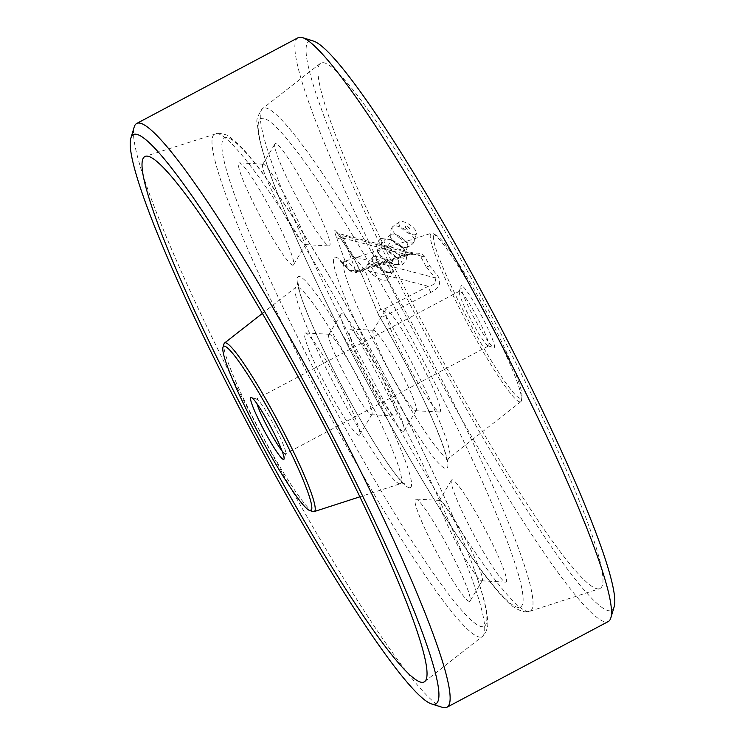 <?xml version="1.0" encoding="UTF-8"?>
<svg xmlns="http://www.w3.org/2000/svg" width="745" height="745" viewBox="0 0 745 745"><rect width="100%" height="100%" fill="white"/><g stroke="black" fill="none" stroke-linecap="round" stroke-linejoin="round"><path stroke-width="0.56" stroke-dasharray="3.73 2.79" d="M398.622 263.06A12.395 4.731 34.5 0 0 390.352 252.22A12.395 4.731 34.5 0 0 377.976 249.445A12.395 4.731 34.5 0 0 377.762 249.873A12.395 4.731 34.5 0 0 386.031 260.713A12.395 4.731 34.5 0 0 398.407 263.488A12.395 4.731 34.5 0 0 398.622 263.06M387.81 278.798A12.395 4.731 34.5 0 0 379.531 267.958A12.395 4.731 34.5 0 0 367.155 265.183A12.395 4.731 34.5 0 0 366.94 265.611A12.395 4.731 34.5 0 0 375.21 276.451A12.395 4.731 34.5 0 0 387.586 279.226A12.395 4.731 34.5 0 0 387.81 278.798M425.917 266.3L420.376 255.926A6.202 5.001 158.7 0 0 424.576 256.14L429.725 265.937L438.321 276.73C441.478 283.286 439.029 288.483 430.964 292.319L385.705 315.582C381.887 317.165 379.512 316.96 378.581 314.977A6.202 4.06 157.4 0 1 378.292 314.464L378.292 314.464A6.202 4.06 157.4 0 1 380.946 309.138L382.977 309.706L428.142 286.294C434.344 285.242 436.617 282.402 434.968 277.783L425.917 266.3A6.202 4.153 146.4 0 0 429.725 265.937M452.038 479.808A57.849 6.249 -118 0 0 451.461 480.19A57.849 6.249 -118 0 0 473.382 533.904A57.849 6.249 -118 0 0 505.622 582.143A57.849 6.249 -118 0 0 505.762 582.143A57.849 6.249 -118 0 0 485.638 530.365A57.849 6.249 -118 0 0 452.038 479.808M439.652 500.407A45.454 4.908 -118 0 0 439.196 500.714A45.454 4.908 -118 0 0 456.424 542.919A45.454 4.908 -118 0 0 481.754 580.811A45.454 4.908 -118 0 0 481.866 580.811A45.454 4.908 -118 0 0 482.322 580.513A45.454 4.908 -118 0 0 465.094 538.309A45.454 4.908 -118 0 0 439.764 500.407A45.454 4.908 -118 0 0 439.652 500.407M341.62 313.71A57.849 6.249 -118 0 0 341.042 314.083A57.849 6.249 -118 0 0 362.964 367.797A57.849 6.249 -118 0 0 395.204 416.036A57.849 6.249 -118 0 0 395.344 416.036A57.849 6.249 -118 0 0 375.229 364.258A57.849 6.249 -118 0 0 341.62 313.71M329.243 334.309A45.454 4.908 -118 0 0 328.787 334.607A45.454 4.908 -118 0 0 346.015 376.812A45.454 4.908 -118 0 0 371.345 414.714A45.454 4.908 -118 0 0 371.448 414.704A45.454 4.908 -118 0 0 371.904 414.406A45.454 4.908 -118 0 0 354.685 372.202A45.454 4.908 -118 0 0 329.346 334.3A45.454 4.908 -118 0 0 329.243 334.309M275.51 143.589A57.849 6.249 -118 0 0 274.933 143.971A57.849 6.249 -118 0 0 296.864 197.686A57.849 6.249 -118 0 0 329.104 245.915A57.849 6.249 -118 0 0 329.243 245.915A57.849 6.249 -118 0 0 309.119 194.138A57.849 6.249 -118 0 0 275.51 143.589M263.134 164.189A45.454 4.908 -118 0 0 262.678 164.487A45.454 4.908 -118 0 0 279.906 206.691A45.454 4.908 -118 0 0 305.236 244.593A45.454 4.908 -118 0 0 305.348 244.593A45.454 4.908 -118 0 0 305.804 244.286A45.454 4.908 -118 0 0 288.576 202.081A45.454 4.908 -118 0 0 263.246 164.189A45.454 4.908 -118 0 0 263.134 164.189M469.49 601.411A57.849 6.249 62 0 1 435.881 550.862A57.849 6.249 62 0 1 415.757 499.085A57.849 6.249 62 0 1 415.896 499.085A57.849 6.249 62 0 1 448.136 547.314A57.849 6.249 62 0 1 470.067 601.029A57.849 6.249 62 0 1 469.49 601.411M359.071 435.303A57.849 6.249 62 0 1 325.463 384.755A57.849 6.249 62 0 1 305.348 332.978A57.849 6.249 62 0 1 305.487 332.978A57.849 6.249 62 0 1 337.727 381.216A57.849 6.249 62 0 1 359.649 434.931A57.849 6.249 62 0 1 359.071 435.303M292.962 265.192A57.849 6.249 62 0 1 259.362 214.635A57.849 6.249 62 0 1 239.238 162.857A57.849 6.249 62 0 1 239.378 162.857A57.849 6.249 62 0 1 271.618 211.096A57.849 6.249 62 0 1 293.539 264.81A57.849 6.249 62 0 1 292.962 265.192M385.929 309.697A57.849 6.249 -118 0 0 385.351 310.069A57.849 6.249 -118 0 0 407.273 363.784A57.849 6.249 -118 0 0 439.513 412.022A57.849 6.249 -118 0 0 439.652 412.022A57.849 6.249 -118 0 0 419.537 360.245A57.849 6.249 -118 0 0 385.929 309.697M373.552 330.296A45.454 4.908 -118 0 0 373.096 330.594A45.454 4.908 -118 0 0 390.315 372.798A45.454 4.908 -118 0 0 415.654 410.7A45.454 4.908 -118 0 0 415.757 410.691A45.454 4.908 -118 0 0 416.213 410.393A45.454 4.908 -118 0 0 398.985 368.188A45.454 4.908 -118 0 0 373.655 330.286A45.454 4.908 -118 0 0 373.552 330.296M403.38 431.29A57.849 6.249 62 0 1 369.771 380.742A57.849 6.249 62 0 1 349.656 328.964A57.849 6.249 62 0 1 349.796 328.964A57.849 6.249 62 0 1 382.036 377.203A57.849 6.249 62 0 1 403.958 430.917A57.849 6.249 62 0 1 403.38 431.29M461.388 285.549A35.117 3.79 -118 0 0 460.95 285.968A35.117 3.79 -118 0 0 474.351 318.385A35.117 3.79 -118 0 0 493.712 347.636A35.117 3.79 -118 0 0 494.01 347.673A35.117 3.79 -118 0 0 481.792 316.243A35.117 3.79 -118 0 0 461.388 285.549M488.459 345.95A30.992 3.343 62 0 1 488.199 345.913A30.992 3.343 62 0 1 471.119 320.108A30.992 3.343 62 0 1 459.293 291.5A30.992 3.343 62 0 1 459.535 291.174A30.992 3.343 62 0 1 459.684 291.127A30.992 3.343 62 0 1 477.359 317.584A30.992 3.343 62 0 1 488.608 345.904A30.992 3.343 62 0 1 488.459 345.95M282.066 450.976A30.992 3.343 -118 0 0 285.316 453.873A30.992 3.343 -118 0 0 285.465 453.826A30.992 3.343 -118 0 0 285.708 453.5A30.992 3.343 -118 0 0 273.881 424.892A30.992 3.343 -118 0 0 256.801 399.087A30.992 3.343 -118 0 0 256.541 399.05A30.992 3.343 -118 0 0 256.392 399.096A30.992 3.343 -118 0 0 256.848 403.511M614.122 606.914A322.287 34.81 62 0 1 610.127 610.825A322.287 34.81 62 0 1 422.899 329.169A322.287 34.81 62 0 1 310.805 40.705A322.287 34.81 62 0 1 313.496 41.059M298.121 37.706A330.547 35.695 -118 0 0 418.178 339.739A330.547 35.695 -118 0 0 606.709 621.991A330.547 35.695 -118 0 0 608.302 621.526M434.754 234.805A92.482 9.992 62 0 1 436.197 235.197A92.482 9.992 62 0 1 486.522 311.922A92.482 9.992 62 0 1 521.938 396.573A92.482 9.992 62 0 1 520.643 398.417A92.482 9.992 62 0 1 466.919 317.584A92.482 9.992 62 0 1 434.754 234.805M520.206 401.937A95.388 10.3 -118 0 0 520.829 401.695A95.388 10.3 -118 0 0 521.537 400.028A95.388 10.3 -118 0 0 485.014 312.723A95.388 10.3 -118 0 0 433.106 233.585A95.388 10.3 -118 0 0 431.616 233.185A95.388 10.3 -118 0 0 431.336 233.241A95.388 10.3 -118 0 0 465.374 319.67A95.388 10.3 -118 0 0 520.206 401.937M355.393 269.997L343.79 238.288C339.403 233.632 337.932 232.468 339.375 234.815L420.376 255.926L418.131 254.222L405.941 254.483L357.414 270.547L355.393 269.997A6.202 4.861 159.9 0 1 347.822 268.507L348.558 269.737L356.538 271.506L405.038 255.414C413.969 252.015 420.478 252.257 424.576 256.14M357.414 270.547A6.202 1.034 71.7 0 1 357.237 272.055C354.993 273.322 352.106 272.549 348.558 269.737L340.465 261.178L344.618 261.29A111.312 12.022 62 0 1 344.944 261.225A111.312 12.022 62 0 1 356.538 271.506A6.202 1.034 71.7 0 0 357.237 272.055L405.755 255.991A6.202 1.034 71.7 0 1 405.038 255.414M598.617 588.895A297.497 32.128 62 0 1 430.265 337.392A297.497 32.128 62 0 1 320.369 63.381A297.497 32.128 62 0 1 322.324 62.636A297.497 32.128 62 0 1 493.33 319.177A297.497 32.128 62 0 1 599.474 588.727A297.497 32.128 62 0 1 598.617 588.895M382.977 309.706A6.202 1.797 62.5 0 0 385.705 315.582A111.312 12.022 62 0 1 449.049 457.858L446.814 461.351L446.553 458.771C445.64 453.305 442.567 444.048 437.343 431.001C424.957 400.13 400.642 352.134 378.777 315.433L378.581 314.977A119.451 12.898 62 0 1 446.106 468.521A119.451 12.898 62 0 1 376.719 364.128A119.451 12.898 62 0 1 335.166 257.211A119.451 12.898 62 0 1 347.822 268.507L336.219 236.808A6.202 4.861 159.9 0 0 343.79 238.288L405.941 254.483A6.202 1.034 71.7 0 1 405.755 255.991C413.699 253.952 417.824 253.365 418.131 254.222L338.863 233.567L353.894 256.653L364.566 269.727L380.946 309.138M313.049 511.564A95.472 10.309 62 0 1 260.396 432.053A95.472 10.309 62 0 1 223.984 343.929M442.53 707.387A330.547 35.695 62 0 1 260.266 432.128A330.547 35.695 62 0 1 134.193 127.023M430.964 292.319A6.202 1.807 62.7 0 1 428.142 286.294L364.566 269.727A6.202 4.06 157.4 0 0 361.912 275.054L378.777 315.433M378.581 314.977L362.191 275.566C358.55 267.017 355.048 260.107 351.696 254.818A6.202 4.153 146.4 0 0 351.985 255.358A6.202 4.153 146.4 0 0 353.894 256.653L434.968 277.783A6.202 3.027 137.9 0 0 438.321 276.73M362.191 275.566A6.202 4.06 157.4 0 1 361.912 275.054L354.359 259.344L337.466 233.52A6.202 4.153 146.4 0 0 339.375 234.815M389.821 272.158A10.328 3.939 -145.5 0 1 388.536 272.577A10.328 3.939 -145.5 0 1 379.466 269.15A10.328 3.939 -145.5 0 1 373.031 261.914A10.328 3.939 -145.5 0 1 373.59 259.66A10.328 3.939 -145.5 0 1 385.1 263.516A10.328 3.939 -145.5 0 1 389.821 272.158M373.04 256.839A12.395 4.731 34.5 0 0 372.565 257.314A12.395 4.731 34.5 0 0 372.37 259.539A12.395 4.731 34.5 0 0 380.108 268.228A12.395 4.731 34.5 0 0 390.985 272.335A12.395 4.731 34.5 0 0 392.522 271.832A12.395 4.731 34.5 0 0 392.997 271.357A12.395 4.731 34.5 0 0 386.171 260.946A12.395 4.731 34.5 0 0 373.04 256.839M405.522 226.48A2.729 1.043 34.5 0 0 406.77 228.771A2.729 1.043 34.5 0 0 409.815 229.795A2.729 1.043 34.5 0 0 409.936 229.106A2.729 1.043 34.5 0 0 408.26 227.281A2.729 1.043 34.5 0 0 405.96 226.368A2.729 1.043 34.5 0 0 405.522 226.48M415.785 234.386A10.328 3.939 -145.5 0 1 404.265 230.531A10.328 3.939 -145.5 0 1 399.553 221.889A10.328 3.939 -145.5 0 1 399.571 221.88A10.328 3.939 -145.5 0 1 409.899 224.897A10.328 3.939 -145.5 0 1 416.418 233.464A10.328 3.939 -145.5 0 1 415.785 234.386M398.985 237.497A13.224 5.038 34.5 0 0 413.726 242.432A13.224 5.038 34.5 0 0 414.239 241.92A13.224 5.038 34.5 0 0 414.537 241.25A13.224 5.038 34.5 0 0 407.692 231.369A13.224 5.038 34.5 0 0 392.969 226.424A13.224 5.038 34.5 0 0 392.95 226.433A13.224 5.038 34.5 0 0 392.447 226.946A13.224 5.038 34.5 0 0 398.985 237.497M390.901 234.479A10.318 3.939 34.5 0 0 390.25 236.277A10.318 3.939 34.5 0 0 396.787 243.969A10.318 3.939 34.5 0 0 406.304 247.321A10.318 3.939 34.5 0 0 407.124 246.968A10.328 3.939 -145.5 0 1 395.763 243.243A10.328 3.939 -145.5 0 1 390.78 234.573A10.328 3.939 -145.5 0 1 390.901 234.479A10.328 3.939 -145.5 0 1 401.406 237.59A10.328 3.939 -145.5 0 1 407.711 246.213A10.328 3.939 -145.5 0 1 407.133 246.977A10.318 3.939 34.5 0 0 402.412 238.335A10.318 3.939 34.5 0 0 390.901 234.479M384.951 239.527A12.395 4.731 34.5 0 0 384.802 239.639A12.395 4.731 34.5 0 0 390.79 250.031A12.395 4.731 34.5 0 0 404.423 254.52A12.395 4.731 34.5 0 0 405.122 253.607A12.395 4.731 34.5 0 0 402.216 247.275A12.395 4.731 34.5 0 0 391.758 240.086A12.395 4.731 34.5 0 0 384.951 239.527M397.932 263.963A12.395 4.731 -145.5 0 1 391.116 263.404A12.395 4.731 -145.5 0 1 380.667 256.215A12.395 4.731 -145.5 0 1 377.976 249.445A12.395 4.731 -145.5 0 1 378.451 248.97A12.395 4.731 -145.5 0 1 391.581 253.077A12.395 4.731 -145.5 0 1 398.407 263.488A12.395 4.731 -145.5 0 1 397.932 263.963M376.16 244.788L387.474 246.493L400.596 256.587L402.393 264.997L392.634 264.009L379.494 254.948L377.957 253.198L376.16 244.788L380.481 238.493L382.278 246.902L395.399 256.997L406.723 258.701L404.926 250.292L403.38 248.541L390.24 239.48L380.481 238.493M391.069 263.292L395.399 256.997M377.957 253.198L382.278 246.902M387.474 246.493L391.805 240.197M400.596 256.587L404.926 250.292M402.393 264.997L406.723 258.701M480.562 637.115A284.674 30.741 62 0 1 316.923 391.628A284.674 30.741 62 0 1 215.352 133.69A284.674 30.741 62 0 1 216.171 133.532A284.674 30.741 62 0 1 377.268 374.195A284.674 30.741 62 0 1 482.425 636.398A284.674 30.741 62 0 1 480.562 637.115M482.779 626.731A276.535 29.865 62 0 1 322.129 385.053A276.535 29.865 62 0 1 225.949 137.546A276.535 29.865 62 0 1 386.599 379.214A276.535 29.865 62 0 1 482.779 626.731M400.056 483.775A111.312 12.022 62 0 1 337.066 389.672A111.312 12.022 62 0 1 295.951 287.142A111.312 12.022 62 0 1 296.678 286.862A111.312 12.022 62 0 1 360.664 382.856A111.312 12.022 62 0 1 400.382 483.71A111.312 12.022 62 0 1 400.056 483.775M409.834 487.789A119.451 12.898 62 0 1 340.437 383.396A119.451 12.898 62 0 1 298.894 276.479A119.451 12.898 62 0 1 368.281 380.872A119.451 12.898 62 0 1 409.834 487.789M520.829 401.695L449.049 457.858A111.312 12.022 62 0 1 448.322 458.138A111.312 12.022 62 0 1 384.336 362.144A111.312 12.022 62 0 1 344.618 261.29L431.336 233.241M528.829 611.468A284.674 30.741 62 0 1 367.732 370.805A284.674 30.741 62 0 1 262.575 108.602A284.674 30.741 62 0 1 264.438 107.885A284.674 30.741 62 0 1 428.077 353.372A284.674 30.741 62 0 1 529.648 611.31A284.674 30.741 62 0 1 528.829 611.468M519.051 607.454A276.535 29.865 62 0 1 358.401 365.786A276.535 29.865 62 0 1 262.221 118.269A276.535 29.865 62 0 1 422.871 359.947A276.535 29.865 62 0 1 519.051 607.454M351.696 254.818L337.187 232.98C334.188 228.762 333.872 230.037 336.219 236.808M337.187 232.98A6.202 4.153 146.4 0 0 337.466 233.52L336.6 232.338L338.863 233.567M413.726 242.432A13.224 12.106 54.9 0 1 410.951 245.245A13.224 12.106 54.9 0 1 407.124 246.968M367.155 265.183L372.565 257.314M481.754 580.811L505.622 582.143M439.196 500.714L451.461 480.19M371.345 414.714L395.204 416.036M328.787 334.607L341.042 314.083M305.236 244.593L329.104 245.915M262.678 164.487L274.933 143.971M415.654 410.7L439.513 412.022M373.096 330.594L385.351 310.069M488.199 345.913L493.712 347.636M459.293 291.5L460.95 285.968M436.197 235.197L433.106 233.585M521.938 396.573L521.537 400.028M459.535 291.174L256.392 399.096M424.631 681.619L482.425 636.398L485.591 632.654C487.826 626.145 488.916 627.243 486.336 610.006C481.363 585.747 467.208 547.733 443.899 495.965C408.325 416.828 354.099 314.921 308.626 241.771C295.43 220.473 283.277 201.942 272.149 186.175C259.102 167.672 248.113 153.936 239.164 144.977L230.326 137.369C229.264 135.571 225.13 134.165 217.95 133.169L145.526 156.273M262.398 313.394L295.951 287.142L298.186 283.649L299.155 289.544C301.995 303.103 320.369 345.931 343.221 388.555C365.748 431.271 390.836 470.179 400.363 479.901L404.535 483.822L400.382 483.71L359.844 496.822M320.369 63.381L262.575 108.602C257.658 115.615 255.88 120.476 257.239 123.176L258.645 134.938C261.132 147.519 266.449 164.524 274.607 185.952C284.739 212.53 298.233 243.634 315.088 279.273C346.676 345.624 381.095 410.374 418.373 473.513C438.433 507.308 456.592 535.757 472.87 558.852C486.019 577.515 497.092 591.316 506.079 600.265C511.331 606.318 517.552 610.174 524.759 611.831L529.648 611.31L599.474 588.727M488.608 345.904L285.465 453.826M256.801 399.087L251.288 397.364M285.708 453.5L284.05 459.032M373.655 330.286L349.796 328.964M416.213 410.393L403.958 430.917M263.246 164.189L239.378 162.857M305.804 244.286L293.539 264.81M329.346 334.3L305.487 332.978M371.904 414.406L359.649 434.931M439.764 500.407L415.896 499.085M482.322 580.513L470.067 601.029M387.586 279.226L392.997 271.357M388.536 272.577L390.985 272.335M373.031 261.914L372.37 259.539M392.447 226.946A13.224 13.224 0 0 0 390.25 236.277M406.304 247.321A13.224 13.224 0 0 0 414.239 241.92M390.78 234.573L384.802 239.639M391.116 263.404L392.634 264.009M380.667 256.215L379.494 254.948M391.758 240.086L390.24 239.48M402.216 247.275L403.38 248.541M407.711 246.213L405.122 253.607M399.571 221.88L392.969 226.424M416.418 233.464L414.537 241.25M409.936 229.106A4.135 4.135 0 0 0 405.96 226.368"/><path stroke-width="1.12" d="M283.612 459.451A35.117 3.79 62 0 1 263.209 428.757A35.117 3.79 62 0 1 250.99 397.327A35.117 3.79 62 0 1 251.288 397.364A35.117 3.79 62 0 1 270.649 426.615A35.117 3.79 62 0 1 284.05 459.032A35.117 3.79 62 0 1 283.612 459.451M256.848 403.511A30.992 3.343 -118 0 0 267.976 428.03A30.992 3.343 -118 0 0 282.066 450.976M302.47 37.613L313.496 41.059A322.287 34.81 62 0 1 491.206 309.436A322.287 34.81 62 0 1 614.122 606.914L610.807 617.978A330.547 35.695 -118 0 0 484.734 312.872A330.547 35.695 -118 0 0 302.47 37.613A330.547 35.695 -118 0 0 299.714 37.25A330.547 35.695 -118 0 0 298.121 37.706L136.698 123.474A330.547 35.695 62 0 1 138.291 123.009A330.547 35.695 62 0 1 326.822 405.261A330.547 35.695 62 0 1 446.879 707.294A330.547 35.695 62 0 1 445.287 707.75A330.547 35.695 62 0 1 442.53 707.387L431.504 703.941A322.287 34.81 -118 0 0 434.195 704.295A322.287 34.81 -118 0 0 322.101 415.831A322.287 34.81 -118 0 0 134.873 134.175A322.287 34.81 -118 0 0 130.878 138.086A322.287 34.81 -118 0 0 253.794 435.564A322.287 34.81 -118 0 0 431.504 703.941M446.879 707.294L608.302 621.526A330.547 35.695 -118 0 0 610.807 617.978M310.469 510.623A92.967 10.039 -118 0 0 278.136 427.406A92.967 10.039 -118 0 0 224.133 346.164A92.967 10.039 -118 0 0 222.978 347.291A92.967 10.039 -118 0 0 258.431 433.096A92.967 10.039 -118 0 0 309.697 510.511A92.967 10.039 -118 0 0 310.469 510.623M222.978 347.291L223.984 343.929A95.472 10.309 62 0 1 224.543 343.017A95.472 10.309 62 0 1 225.167 342.774A95.472 10.309 62 0 1 280.046 425.106A95.472 10.309 62 0 1 314.12 511.61A95.472 10.309 62 0 1 313.841 511.666A95.472 10.309 62 0 1 313.049 511.564L309.697 510.511M422.676 682.364A297.497 32.128 62 0 1 251.67 425.823A297.497 32.128 62 0 1 145.526 156.273A297.497 32.128 62 0 1 146.383 156.105A297.497 32.128 62 0 1 314.735 407.608A297.497 32.128 62 0 1 424.631 681.619A297.497 32.128 62 0 1 422.676 682.364M130.878 138.086L134.193 127.023A330.547 35.695 62 0 1 136.698 123.474M314.12 511.61L359.844 496.822M224.543 343.017L262.398 313.394"/></g></svg>
